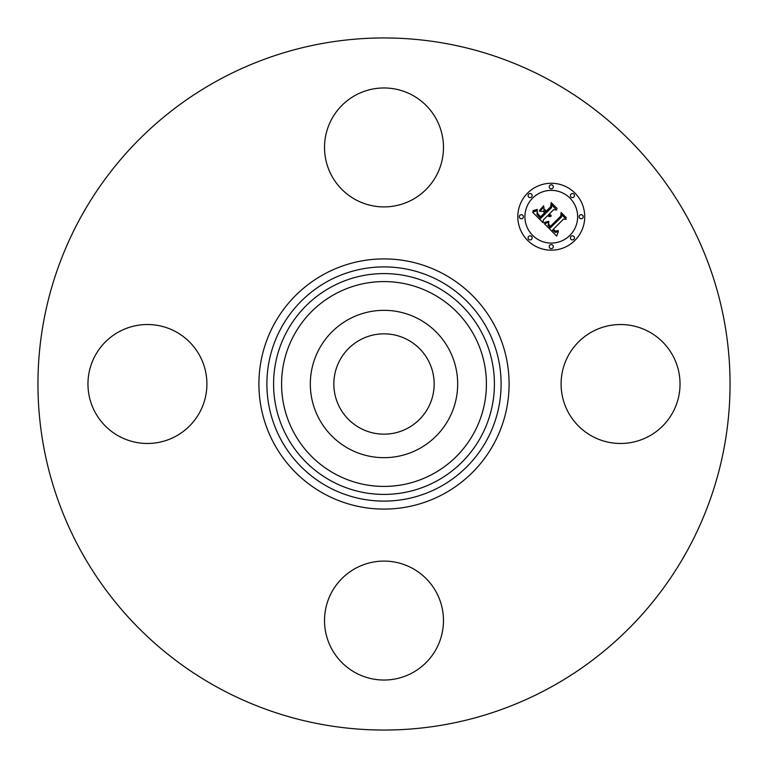 <?xml version="1.0" encoding="UTF-8"?>
<svg xmlns="http://www.w3.org/2000/svg" width="768" height="768" viewBox="0 0 768 768"><rect width="100%" height="100%" fill="white"/><g stroke="black" fill="none" stroke-linecap="round" stroke-linejoin="round"><path stroke-width="1.15" d="M359.952 428.016A50.15 50.15 0 0 1 339.984 359.952A50.15 50.15 0 0 1 408.048 339.984A50.15 50.15 0 0 1 428.016 408.048A50.15 50.15 0 0 1 359.952 428.016M218.093 687.686A346.051 346.051 0 0 1 80.314 218.093A346.051 346.051 0 0 1 549.907 80.314A346.051 346.051 0 0 1 687.686 549.907A346.051 346.051 0 0 1 218.093 687.686M319.344 348.682A73.67 73.67 0 0 1 419.318 319.344A73.67 73.67 0 0 1 448.656 419.318A73.67 73.67 0 0 1 348.682 448.656A73.67 73.67 0 0 1 319.344 348.682M412.512 95.242A59.482 59.482 0 0 1 436.195 175.958A59.482 59.482 0 0 1 355.488 199.632A59.482 59.482 0 0 1 331.805 118.925A59.482 59.482 0 0 1 412.512 95.242M95.242 355.488A59.482 59.482 0 0 1 175.958 331.805A59.482 59.482 0 0 1 199.632 412.512A59.482 59.482 0 0 1 118.925 436.195A59.482 59.482 0 0 1 95.242 355.488M355.488 672.758A59.482 59.482 0 0 1 331.805 592.042A59.482 59.482 0 0 1 412.512 568.368A59.482 59.482 0 0 1 436.195 649.075A59.482 59.482 0 0 1 355.488 672.758M568.368 355.488A59.482 59.482 0 0 1 649.075 331.805A59.482 59.482 0 0 1 672.758 412.512A59.482 59.482 0 0 1 592.042 436.195A59.482 59.482 0 0 1 568.368 355.488M527.616 193.066A33.456 33.456 0 0 1 574.934 193.066A33.456 33.456 0 0 1 574.934 240.384A33.456 33.456 0 0 1 527.616 240.384A33.456 33.456 0 0 1 527.616 193.066M532.637 198.086A26.362 26.362 0 0 1 569.914 198.086A26.362 26.362 0 0 1 569.914 235.363A26.362 26.362 0 0 1 532.637 235.363A26.362 26.362 0 0 1 532.637 198.086M544.416 223.728L548.822 222.163L548.122 225.37L550.243 227.99L561.581 216.912L561.485 214.56L566.208 219.293L563.549 219.053L553.267 229.334L555.744 231.158L558.202 230.506L555.686 231.552L553.114 229.718L552.49 230.112L555.437 232.493L558.384 231.379L556.675 236.083L544.416 223.728M544.522 222.442L548.88 221.338L544.522 222.442M548.621 223.901L550.378 226.435L560.784 216.058L561.082 212.467L566.362 217.747L561.37 213.312L561.178 216.278L550.406 227.05L548.63 225.043L548.621 223.901M532.502 212.112L537.302 210.71L536.986 214.33L540.634 218.525L545.472 213.686L544.838 213.053L540.566 217.325L537.84 214.483L537.322 211.968L537.974 214.051L540.595 216.787L544.579 212.794L543.024 211.238L539.616 211.325L543.955 206.995L543.974 210.451L546.336 212.813L551.549 207.61L551.568 204.941L556.646 210.019L553.613 209.674L549.168 214.118L551.146 215.328L548.89 214.397L548.41 214.886L551.05 216.336L549.274 216.624L547.536 215.75L543.178 220.118L543.235 222.845L532.502 212.112M532.982 210.643L537.379 209.395L535.171 210.701L532.982 210.643M543.696 205.747L539.338 210.634L543.696 205.747M546.317 211.056L550.742 206.64L551.174 202.56L557.165 208.55L551.482 203.424L551.126 206.765L546.298 211.594L544.195 208.944L546.317 211.056M528.691 236.438A2.026 2.026 0 0 1 531.562 236.438A2.026 2.026 0 0 1 531.562 239.309A2.026 2.026 0 0 1 528.691 239.309A2.026 2.026 0 0 1 528.691 236.438M528.691 194.141A2.026 2.026 0 0 1 531.562 194.141A2.026 2.026 0 0 1 531.562 197.011A2.026 2.026 0 0 1 528.691 197.011A2.026 2.026 0 0 1 528.691 194.141M519.936 215.29A2.026 2.026 0 0 1 522.797 215.29A2.026 2.026 0 0 1 522.797 218.16A2.026 2.026 0 0 1 519.936 218.16A2.026 2.026 0 0 1 519.936 215.29M570.989 194.141A2.026 2.026 0 0 1 573.859 194.141A2.026 2.026 0 0 1 573.859 197.011A2.026 2.026 0 0 1 570.989 197.011A2.026 2.026 0 0 1 570.989 194.141M549.84 185.386A2.026 2.026 0 0 1 552.71 185.386A2.026 2.026 0 0 1 552.71 188.256A2.026 2.026 0 0 1 549.84 188.256A2.026 2.026 0 0 1 549.84 185.386M573.859 239.309A2.026 2.026 0 0 1 570.989 239.309A2.026 2.026 0 0 1 570.989 236.438A2.026 2.026 0 0 1 573.859 236.438A2.026 2.026 0 0 1 573.859 239.309M552.71 248.064A2.026 2.026 0 0 1 549.84 248.064A2.026 2.026 0 0 1 549.84 245.203A2.026 2.026 0 0 1 552.71 245.203A2.026 2.026 0 0 1 552.71 248.064M582.614 218.16A2.026 2.026 0 0 1 579.744 218.16A2.026 2.026 0 0 1 579.744 215.29A2.026 2.026 0 0 1 582.614 215.29A2.026 2.026 0 0 1 582.614 218.16M440.141 281.232A117.101 117.101 0 0 1 486.768 440.141A117.101 117.101 0 0 1 327.859 486.768A117.101 117.101 0 0 1 281.232 327.859A117.101 117.101 0 0 1 440.141 281.232M443.971 274.224A125.088 125.088 0 0 1 493.776 443.971A125.088 125.088 0 0 1 324.029 493.776A125.088 125.088 0 0 1 274.224 324.029A125.088 125.088 0 0 1 443.971 274.224M436.934 287.107A110.4 110.4 0 0 1 480.893 436.934A110.4 110.4 0 0 1 331.066 480.893A110.4 110.4 0 0 1 287.107 331.066A110.4 110.4 0 0 1 436.934 287.107M433.104 294.125A102.413 102.413 0 0 1 473.875 433.104A102.413 102.413 0 0 1 334.896 473.875A102.413 102.413 0 0 1 294.125 334.896A102.413 102.413 0 0 1 433.104 294.125"/></g></svg>
